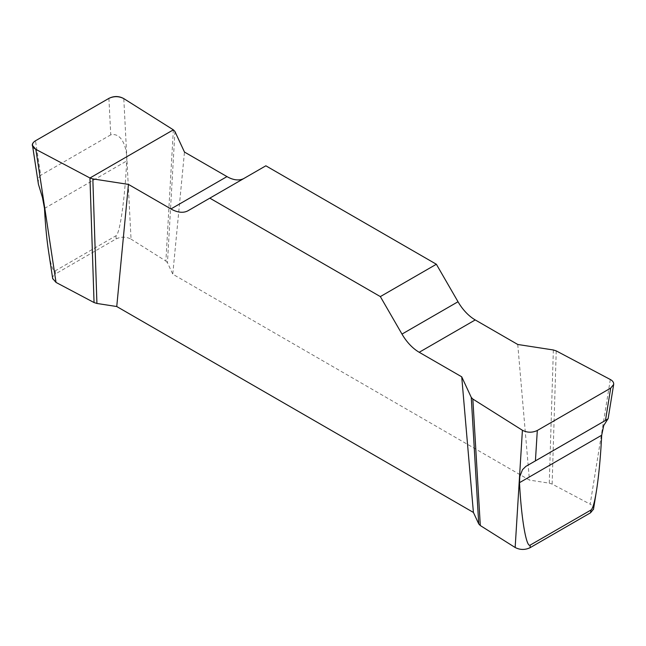 <?xml version="1.0" encoding="UTF-8"?>
<svg xmlns="http://www.w3.org/2000/svg" width="646" height="646" viewBox="0 0 646 646"><rect width="100%" height="100%" fill="white"/><g stroke="black" fill="none" stroke-linecap="round" stroke-linejoin="round"><path stroke-width="0.48" stroke-dasharray="3.23 2.42" d="M607.959 418.834L528.775 464.498M610.325 379.509L590.169 504.195C592.624 505.552 593.731 507.207 593.504 509.153M108.891 98.394L110.773 134.828C123.418 131.994 127.553 152.181 126.689 160.967C124.912 198.782 119.833 234.304 115.981 235.766L55.201 270.86C52.94 271.716 50.687 264.9 48.426 250.406M115.981 235.766L116.143 238.899L55.645 273.823L55.201 270.86M116.143 238.899C121.19 236.549 126.156 236.622 131.041 239.117L123.79 98.604M38.259 183.303L38.526 177.973L40.722 175.276L35.49 140.771M52.681 278.531C52.471 276.714 53.465 275.139 55.645 273.823M517.745 344.471L529.445 480.099L172.773 274.179L184.473 152.06M265.853 165.804L244.204 178.304A34.448 19.889 60 0 1 244.131 178.344M553.364 349.979L549.27 483.16L529.445 480.099M549.27 483.16L552.136 484.072L590.169 504.195M173.354 129.838L165.893 261.073L131.041 239.117M165.893 261.073L167.467 262.728L172.773 274.179M244.204 178.304L188.172 210.653M174.929 131.493L167.467 262.728M110.773 134.828L40.722 175.276M556.23 350.891L552.136 484.072M44.493 208.424L126.689 160.967"/><path stroke-width="0.97" d="M244.131 178.344A34.448 19.889 60 0 1 226.98 176.6L184.473 152.06L174.929 131.493L173.354 129.838L123.79 98.604C118.904 96.109 113.938 96.036 108.891 98.394L35.49 140.771C33.309 142.088 32.316 143.654 32.526 145.471L35.861 149.371L89.956 177.989L92.83 178.894L128.449 184.409L116.748 306.527L473.413 512.44L461.72 376.82L471.257 397.379L472.84 399.042L522.404 430.268C527.289 432.763 532.256 432.836 537.302 430.486L535.421 460.889L525.892 466.355L522.493 469.69L519.804 476.538L519.505 482.667C521.274 518.431 526.361 548.083 530.213 545.103L590.993 510.009C592.737 508.814 594.546 502.548 596.403 491.194L593.456 509.468M530.213 545.103L530.051 547.719L590.541 512.795L590.993 510.009M530.051 547.719C525.004 550.069 520.038 549.996 515.153 547.501L522.404 430.268M596.403 491.194C598.81 475.9 600.57 457.239 601.701 435.218L603.711 425.544L607.959 418.834M613.611 384.782L608.128 418.689L605.472 420.441L610.696 388.109L613.66 384.475C613.886 382.521 612.779 380.874 610.325 379.509L556.23 350.891L553.364 349.979L517.745 344.471L475.238 319.931A34.448 19.889 60 0 1 458.014 301.747L436.365 264.254L265.853 165.804L209.821 198.152L380.341 296.595L401.99 334.095A34.448 19.889 -120 0 0 419.214 352.28L461.72 376.82M593.504 509.153L590.541 512.795M52.73 278.862L48.426 250.406C46.665 238.592 45.357 224.598 44.493 208.424L42.483 197.579L38.413 184.223L32.575 145.802M35.861 149.371L56.024 282.423L52.681 278.531M128.449 184.409L170.948 208.941A34.448 19.889 -120 0 0 188.172 210.653L209.821 198.152M472.84 399.042L480.301 525.545L515.153 547.501M480.301 525.545L478.726 523.89L473.413 512.44M92.83 178.894L96.924 303.459L116.748 306.527M96.924 303.459L94.05 302.546L56.024 282.423M436.365 264.254L380.341 296.595M537.302 430.486L610.696 388.109M89.956 177.989L94.05 302.546M471.257 397.379L478.726 523.89M535.421 460.889L605.472 420.441M35.853 149.363C31.226 146.545 31.113 143.678 35.53 140.747L108.851 98.41C113.93 95.866 118.904 95.923 123.782 98.604L173.354 129.838L89.956 177.989L35.853 149.363M170.948 208.941L226.98 176.6M401.99 334.095L458.014 301.747M475.238 319.931L419.214 352.28M601.701 435.218L519.505 482.667"/></g></svg>

